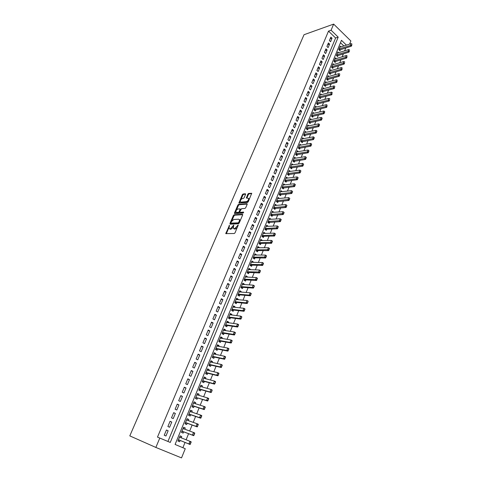 <?xml version="1.0" encoding="UTF-8"?>
<svg xmlns="http://www.w3.org/2000/svg" width="482" height="482" viewBox="0 0 482 482"><rect width="100%" height="100%" fill="white"/><g stroke="black" fill="none" stroke-linecap="round" stroke-linejoin="round"><path stroke-width="0.72" d="M229.48 225.293L225.763 233.613L234.282 233.511L235.053 232.794L238.247 225.01L234.698 228.649L233.276 228.227L233.746 225.106L230.39 228.811L229.703 228.836L229.004 228.402L229.48 225.293M245.579 194.379L245.398 193.764L243.067 193.999L242.326 194.71L238.897 203.043L247.507 202.458L248.272 201.741L251.712 193.282L248.598 193.439L247.844 194.156L246.344 198.03L248.64 198.391C248.688 199.916 247.965 201 246.459 201.639L240.94 202.115L240.325 201.771C240.277 200.259 240.994 199.187 242.476 198.542L243.386 198.457L244.139 197.747L245.579 194.379M331.08 30.227L333.652 24.1L304.028 34.716L129.797 435.885L155.855 447.441L159.795 438.06L170.267 442.44L338.195 37.132L331.08 30.227L328.501 31.131L157.487 437.096L159.795 438.06M234.125 214.803L233.378 215.508L229.932 223.515L230.095 224.178L238.427 223.787L239.193 223.076L242.657 214.924L242.482 214.267L234.125 214.803L234.692 215.189L233.945 215.894L231.788 220.907M234.463 212.978L237.873 205.049L238.62 204.344L247.001 203.651L247.188 204.29L245.724 207.73L244.958 208.447L241.53 208.706L239.801 211.688L239.976 212.339L243.543 212.098L243.133 213.056L234.632 213.616L234.463 212.978L235.029 213.363L235.819 211.526M341.003 46.856L340.25 46.127L338.816 49.622L339.979 50.737L340.437 49.622M338.623 52.689L337.858 51.954L336.412 55.472L337.581 56.581L338.039 55.466M336.231 58.563L335.442 57.822L333.99 61.359L335.171 62.461L335.629 61.347M333.821 64.474L333.02 63.726L331.556 67.287L332.743 68.39L333.201 67.269M331.393 70.426L330.574 69.667L329.104 73.252L330.297 74.349L330.754 73.228M328.953 76.415L328.115 75.65L326.633 79.259L327.832 80.349L328.296 79.223M326.495 82.446L325.639 81.675L324.145 85.308L325.356 86.392L325.82 85.266M324.024 88.519L323.151 87.736L321.645 91.393L322.862 92.478L323.326 91.345M321.536 94.635L320.638 93.839L319.126 97.521L320.349 98.599L320.813 97.466M319.03 100.792L318.114 99.985L316.59 103.69L317.819 104.763L318.289 103.624M316.511 106.986L315.571 106.173L314.035 109.908L315.276 110.974L315.746 109.83M313.975 113.228L313.011 112.402L311.462 116.162L312.71 117.222L313.18 116.078M311.42 119.512L310.432 118.674L308.878 122.458L310.131 123.513L310.601 122.368M308.848 125.838L307.835 124.989L306.269 128.796L307.534 129.851L308.004 128.7M306.263 132.207L305.22 131.345L303.648 135.183L304.919 136.231L305.389 135.074M303.66 138.623L302.594 137.75L301.003 141.612L302.28 142.654L302.756 141.491M301.039 145.082L299.943 144.196L298.34 148.082L299.629 149.119L300.105 147.956M298.4 151.589L297.274 150.685L295.665 154.602L296.96 155.632L297.436 154.469M295.743 158.138L294.586 157.222L292.966 161.163L294.267 162.187L294.749 161.018M293.074 164.736L291.881 163.802L290.248 167.772L291.562 168.79L292.044 167.622M290.387 171.381L289.158 170.429L287.513 174.43L288.832 175.442L289.314 174.267M287.682 178.075L286.41 177.105L284.76 181.136L286.085 182.142L286.573 180.961M284.958 184.811L283.651 183.829L281.982 187.884L283.32 188.884L283.808 187.703M281.024 194.493L280.536 195.674L279.186 194.686L280.867 190.601L282.211 191.595L280.385 191.776L291.574 190.673L292.616 191.553L292.194 192.595L292.616 191.553M279.397 198.445L277.59 198.566M279.415 198.409L278.066 197.415L276.373 201.53L277.728 202.518L278.216 201.331M276.572 205.338L274.782 205.404M276.602 205.266L275.24 204.284L273.541 208.429L274.903 209.405L275.391 208.218M273.728 212.279L271.95 212.291M273.77 212.176L272.402 211.2L270.685 215.376L272.059 216.346L272.547 215.153M270.86 219.268L269.101 219.232M270.914 219.135L269.534 218.165L267.811 222.371L269.191 223.335L269.685 222.136M267.974 226.311L266.227 226.215M268.04 226.142L266.654 225.184L264.913 229.414L266.305 230.372L266.799 229.173M265.064 233.402L263.335 233.252M265.142 233.204L263.75 232.246L261.997 236.511L263.395 237.463L263.889 236.258M262.13 240.548L260.419 240.343M262.226 240.313L260.822 239.367L259.057 243.663L260.467 244.609L260.961 243.398M259.177 247.748L257.484 247.483M259.292 247.477L257.876 246.537L256.093 250.863L257.515 251.803L258.015 250.592M256.207 254.996L256.328 254.695L254.532 254.677M256.328 254.695L254.906 253.761L253.116 258.117L254.544 259.051L255.044 257.834M253.213 262.298L253.351 261.961L251.55 261.919M253.351 261.961L251.917 261.039L250.11 265.425L251.55 266.347L252.05 265.13M250.194 269.661L250.345 269.287L248.549 269.215M250.345 269.287L248.899 268.366L247.085 272.788L248.531 273.704L249.037 272.481M247.152 277.072L247.32 276.662L245.531 276.566M247.32 276.662L245.868 275.752L244.037 280.205L245.495 281.114L246.001 279.885M244.091 284.543L244.272 284.091L242.488 283.976M244.272 284.091L242.808 283.187L240.964 287.682L242.434 288.579L242.94 287.344M241.006 292.062L241.205 291.58L239.421 291.435M241.205 291.58L239.729 290.682L237.867 295.207L239.349 296.099L239.855 294.863M237.897 299.641L238.108 299.123L236.331 298.954M238.108 299.123L236.626 298.238L234.752 302.792L236.24 303.672L236.752 302.437M234.764 307.281L234.993 306.721L233.216 306.522M234.993 306.721L233.499 305.841L231.607 310.432L233.113 311.306L233.619 310.065M231.607 314.975L231.854 314.378L230.083 314.156M231.854 314.378L230.348 313.505L228.444 318.132L229.956 319L230.468 317.752M228.426 322.729L228.691 322.09L226.92 321.843M228.691 322.09L227.173 321.229L225.257 325.892L226.781 326.748L227.293 325.501M225.221 330.544L225.504 329.863L223.738 329.586M225.504 329.863L223.973 329.013L222.045 333.713L223.576 334.556L224.088 333.303M221.991 338.418L222.286 337.695L220.527 337.394M222.286 337.695L220.75 336.852L218.804 341.587L220.352 342.425L220.864 341.166M218.738 346.353L219.051 345.588L217.298 345.257M219.051 345.588L217.503 344.757L215.544 349.528L217.099 350.354L217.617 349.095M215.46 354.348L215.791 353.541L214.038 353.179M215.791 353.541L214.231 352.716L212.255 357.524L213.821 358.343L214.339 357.078M212.158 362.404L212.502 361.554L210.755 361.163M212.502 361.554L210.929 360.741L208.941 365.585L210.52 366.392L211.038 365.127M208.827 370.525L209.194 369.634L207.447 369.212M209.194 369.634L207.609 368.826L205.603 373.707L207.194 374.508L207.712 373.237M205.471 378.707L205.856 377.774L204.115 377.322M205.856 377.774L204.26 376.978L202.235 381.895L203.838 382.684L204.362 381.407M202.085 386.956L202.488 385.974L200.759 385.492M202.488 385.974L200.88 385.19L198.843 390.149L200.458 390.926L200.982 389.649M198.68 395.264L199.096 394.24L197.373 393.728M199.096 394.24L197.481 393.469L195.427 398.463L197.054 399.235L197.578 397.945M195.24 403.645L195.68 402.572L193.963 402.03M195.68 402.572L194.053 401.807L191.981 406.844L193.619 407.603L194.15 406.314M191.782 412.086L192.24 410.971L190.523 410.393M192.24 410.971L190.595 410.218L188.51 415.297L190.155 416.038L190.685 414.749M188.287 420.599L188.763 419.436L187.058 418.828M188.763 419.436L187.112 418.695L185.01 423.811L186.673 424.546L187.203 423.25M184.769 429.179L185.269 427.968L183.564 427.329M185.269 427.968L183.6 427.233L181.479 432.396L183.154 433.119L183.69 431.818M166.423 430.004L164.223 435.258L165.953 435.987L168.146 430.739L166.423 430.004M170.062 421.298L167.881 426.51L169.598 427.257L171.773 422.051L170.062 421.298M173.677 412.664L171.508 417.84L173.219 418.593L175.376 413.429L173.677 412.664M177.256 404.103L175.111 409.236L176.804 410.001L178.943 404.88L177.256 404.103M180.81 395.608L178.683 400.699L180.364 401.476L182.485 396.391L180.81 395.608M184.341 387.185L182.226 392.228L183.895 393.017L186.004 387.974L184.341 387.185M187.835 378.822L185.745 383.829L187.402 384.63L189.486 379.629L187.835 378.822M191.312 370.525L189.227 375.496L190.872 376.303L192.945 371.345L191.312 370.525M194.752 362.295L192.692 367.23L194.324 368.049L196.379 363.121L194.752 362.295M198.168 354.131L196.126 359.024L197.74 359.855L199.783 354.969L198.168 354.131M201.56 346.034L199.53 350.884L201.139 351.721L203.163 346.877L201.56 346.034M204.922 337.996L202.91 342.81L204.507 343.66L206.513 338.846L204.922 337.996M208.26 330.019L206.26 334.797L207.85 335.653L209.839 330.881L208.26 330.019M211.574 322.103L209.592 326.844L211.164 327.712L213.14 322.976L211.574 322.103M214.864 314.246L212.893 318.951L214.454 319.831L216.418 315.132L214.864 314.246M218.123 306.456L216.171 311.125L217.719 312.011L219.665 307.347L218.123 306.456M221.358 298.72L219.418 303.353L220.961 304.25L222.895 299.623L221.358 298.72M224.57 291.044L222.648 295.641L224.178 296.544L226.094 291.953L224.57 291.044M227.757 283.428L225.853 287.989L227.371 288.905L229.269 284.344L227.757 283.428M230.926 275.867L229.028 280.397L230.535 281.313L232.426 276.795L230.926 275.867M234.065 268.366L232.185 272.86L233.68 273.788L235.553 269.293L234.065 268.366M237.18 260.913L235.312 265.377L236.801 266.311L238.662 261.859L237.18 260.913M240.277 253.52L238.421 257.954L239.897 258.894L241.747 254.472L240.277 253.52M243.344 246.188L241.506 250.58L242.97 251.532L244.808 247.145L243.344 246.188M246.392 238.903L244.567 243.265L246.025 244.223L247.844 239.867L246.392 238.903M249.417 231.673L247.603 236.005L249.049 236.969L250.857 232.643L249.417 231.673M252.423 224.498L250.622 228.799L252.056 229.769L253.851 225.474L252.423 224.498M255.406 217.376L253.616 221.642L255.044 222.624L256.822 218.358L255.406 217.376M258.364 210.303L256.587 214.538L258.009 215.526L259.774 211.297L258.364 210.303M261.298 203.277L259.539 207.489L260.949 208.483L262.702 204.284L261.298 203.277M264.214 196.313L262.467 200.488L263.865 201.488L265.612 197.319L264.214 196.313M267.112 189.39L265.377 193.535L266.769 194.547L268.498 190.402L267.112 189.39M269.986 182.521L268.263 186.636L269.643 187.655L271.36 183.54L269.986 182.521M272.842 175.701L271.131 179.786L272.505 180.81L274.21 176.725L272.842 175.701M275.674 168.929L273.981 172.984L275.343 174.014L277.03 169.959L275.674 168.929M278.488 162.205L276.807 166.23L278.156 167.266L279.837 163.241L278.488 162.205M281.283 155.529L279.608 159.53L280.952 160.566L282.621 156.572L281.283 155.529M284.061 148.896L282.398 152.872L283.729 153.915L285.386 149.95L284.061 148.896M286.814 142.317L285.163 146.257L286.489 147.311L288.134 143.371L286.814 142.317M289.549 135.779L287.911 139.696L289.23 140.756L290.863 136.84L289.549 135.779M292.267 129.284L290.64 133.177L291.947 134.243L293.568 130.357L292.267 129.284M294.966 122.844L293.345 126.706L294.647 127.772L296.261 123.916L294.966 122.844M297.641 116.439L296.038 120.277L297.328 121.35L298.93 117.518L297.641 116.439M300.304 110.083L298.707 113.891L299.991 114.975L301.581 111.167L300.304 110.083M302.943 103.769L301.358 107.552L302.636 108.637L304.214 104.859L302.943 103.769M305.57 97.503L303.997 101.256L305.263 102.347L306.829 98.593L305.57 97.503M308.173 91.273L306.612 95.002L307.871 96.099L309.426 92.375L308.173 91.273M310.763 85.091L309.209 88.796L310.462 89.893L312.011 86.194L310.763 85.091M313.336 78.946L311.794 82.627L313.035 83.735L314.571 80.054L313.336 78.946M315.885 72.842L314.354 76.499L315.589 77.614L317.12 73.957L315.885 72.842M318.421 66.787L316.903 70.414L318.132 71.529L319.644 67.902L318.421 66.787M320.94 60.768L319.433 64.371L320.651 65.492L322.157 61.889L320.94 60.768M323.446 54.785L321.946 58.37L323.157 59.497L324.651 55.912L323.446 54.785M325.928 48.845L324.44 52.405L325.645 53.538L327.127 49.977L325.928 48.845M328.399 42.946L326.917 46.483L328.115 47.616L329.592 44.085L328.399 42.946M157.487 437.096L167.935 441.458L335.605 37.994L328.501 31.131M330.574 41.735L332.038 38.229L330.851 37.09L329.381 40.596L330.574 41.735M346.438 45.127L341.473 40.313L175.087 444.452L182.883 447.712L185.034 442.44M186.112 439.783L188.589 433.704M189.679 431.035L192.119 425.04M193.216 422.365L195.626 416.448M196.722 413.755L199.096 407.923M200.199 405.217L202.542 399.464M203.651 396.752L205.965 391.071M207.073 388.347L209.357 382.744M210.471 380.015L212.725 374.484M213.839 371.743L216.063 366.29M217.183 363.536L219.376 358.156M220.503 355.397L222.666 350.089M223.793 347.317L225.925 342.081M227.058 339.304L229.167 334.134M230.3 331.351L232.378 326.254M233.517 323.458L235.565 318.427M236.71 315.626L238.729 310.661M239.873 307.853L241.868 302.955M243.018 300.135L244.989 295.309M246.139 292.484L248.079 287.718M249.236 284.886L251.152 280.187M252.309 277.343L254.195 272.71M255.358 269.86L257.219 265.287M258.382 262.431L260.22 257.918M261.389 255.056L263.202 250.61M264.371 247.742L266.16 243.35M267.329 240.476L269.095 236.144M270.269 233.264L272.011 228.992M273.186 226.106L274.903 221.889M276.084 218.997L277.777 214.839M278.958 211.941L280.626 207.844M281.813 204.94L283.458 200.898M284.645 197.988L286.272 193.999M287.459 191.083L289.061 187.149M290.254 184.226L291.833 180.346M293.026 177.424L294.586 173.598M295.779 170.664L297.316 166.893M298.515 163.958L300.027 160.235M301.226 157.295L302.72 153.625M303.925 150.679L305.395 147.058M306.6 144.112L308.052 140.539M309.257 137.593L310.691 134.068M311.896 131.116L313.312 127.64M314.517 124.681L315.915 121.253M317.12 118.295L318.5 114.915M319.705 111.951L321.06 108.619M322.271 105.648L323.609 102.365M324.82 99.394L326.139 96.153M327.356 93.177L328.658 89.983M329.869 87.007L331.152 83.856M332.369 80.874L333.634 77.771M334.851 74.782L336.099 71.722M337.316 68.739L338.545 65.721M339.762 62.726L340.973 59.756M342.196 56.762L343.389 53.827M344.612 50.833L345.787 47.941M343.841 45.953L340.485 42.711M181.22 437.831L181.738 436.565L180.057 435.849L177.924 441.048L179.611 441.759L180.148 440.458M333.652 24.1L350.878 40.982L349.607 44.115M182.883 447.712L185.257 448.706L181.521 457.9L155.855 447.441M175.087 444.452L185.257 448.706M167.935 441.458L170.267 442.44M335.605 37.994L338.195 37.132M181.738 436.565L180.039 435.891M168.146 430.739L166.398 430.052M171.773 422.051L170.019 421.395M175.376 413.429L173.616 412.809M178.943 404.88L177.177 404.29M182.485 396.391L180.714 395.843M186.004 387.974L184.226 387.462M189.486 379.629L187.703 379.141M192.945 371.345L191.155 370.893M196.379 363.121L194.583 362.705M199.783 354.969L197.982 354.577M203.163 346.877L201.356 346.522M206.513 338.846L204.705 338.521M209.839 330.881L208.025 330.586M213.14 322.976L211.321 322.705M216.418 315.132L214.592 314.891M219.665 307.347L217.84 307.136M222.895 299.623L221.057 299.436M226.094 291.953L224.257 291.797M229.269 284.344L227.432 284.217M232.426 276.795L230.577 276.692M235.553 269.293L233.704 269.221M238.662 261.859L236.807 261.81M241.747 254.472L239.885 254.454M244.808 247.145L242.94 247.145M247.844 239.867L245.977 239.897M250.857 232.643L248.989 232.698M253.851 225.474L251.978 225.558M256.822 218.358L254.948 218.46M259.774 211.297L257.894 211.423M262.702 204.284L260.816 204.428M265.612 197.319L263.726 197.487M268.498 190.402L266.606 190.601M271.36 183.54L269.468 183.756M274.21 176.725L272.312 176.966M277.03 169.959L275.138 170.224M279.837 163.241L277.939 163.525M282.621 156.572L280.723 156.879M285.386 149.95L283.482 150.276M288.134 143.371L286.23 143.714M290.863 136.84L288.953 137.207M293.568 130.357L291.658 130.743M296.261 123.916L294.345 124.32M298.93 117.518L297.014 117.945M301.581 111.167L299.665 111.613M304.214 104.859L302.292 105.323M306.829 98.593L304.907 99.075M309.426 92.375L307.504 92.869M312.011 86.194L310.083 86.712M314.571 80.054L312.643 80.59M317.12 73.957L315.192 74.511M319.644 67.902L317.716 68.474M322.157 61.889L320.229 62.473M324.651 55.912L322.717 56.514M327.127 49.977L325.193 50.598M329.592 44.085L327.658 44.718M332.038 38.229L330.098 38.879M229.601 228.836L230.282 229.215L229.703 228.836M233.228 227.263L230.968 229.191L230.282 229.215M233.884 228.673L234.571 229.058L233.999 228.673M237.289 227.534L235.27 229.034L234.571 229.058M228.938 227.534L226.311 233.74M242.735 214.677L234.692 215.189M239.783 221.678L239.283 221.34L239.458 219.659L238.723 219.214L233.716 219.491L231.318 221.75L230.42 224.16M230.848 223.106L238.319 222.847L239.283 221.34M239.186 223.076L231.577 223.582M240.09 220.961L240.03 220.051L239.434 219.605M236.397 210.176L238.433 205.44L237.873 205.049M247.254 204.067L239.18 204.736L238.433 205.44M239.946 212.339L240.542 212.731L243.681 212.52M238.024 208.965C236.529 209.598 235.812 210.682 235.867 212.219L238.397 212.448L239.15 211.737L240.181 208.953L238.024 208.965M236.391 212.58L237.036 212.966L236.469 212.574M239.723 212.11L238.964 212.833L237.036 212.966M240.831 202.121L241.5 202.506L240.94 202.115M248.664 200.813L247.019 202.03L241.5 202.506M249.254 199.434L248.652 198.421M251.725 193.577L249.152 193.836L248.399 194.553L246.892 198.132M240.271 201.175L239.446 203.145M245.645 194.192L243.621 194.391L242.88 195.102L240.91 199.687M180.491 437.536L179.756 436.59M178.207 440.361L179.533 440.205L190.101 444.5L188.878 443.976L189.956 441.319L179.527 437.15M190.836 442.458L189.956 441.319L191.179 441.837L190.294 443.789L191.041 442.542M178.454 439.747L188.878 443.976L190.294 443.789M190.498 443.874L190.101 444.5M183.973 428.878L183.281 428.01M181.744 431.752L183.07 431.583L193.68 435.662L192.463 435.132L193.529 432.493L183.064 428.534M194.409 433.619L193.529 432.493L194.746 433.029L194.077 435.029L194.614 433.71M183.07 431.583L192.463 435.132L193.878 434.939M194.077 435.029L193.68 435.662M187.432 420.292L186.781 419.497M185.257 423.208L186.582 423.027L197.228 426.901L196.017 426.365L197.078 423.744L186.576 419.991M197.957 424.853L197.078 423.744L198.283 424.287L197.427 426.166L198.162 424.943M185.528 422.545L196.017 426.365L197.427 426.166M197.632 426.257L197.228 426.901M190.866 411.779L190.251 411.056M188.739 414.737L190.071 414.538L200.741 418.207L199.542 417.659L200.596 415.068L190.179 411.544M201.476 416.159L200.596 415.068L201.795 415.617L200.952 417.46L201.681 416.255M189.022 414.044L199.542 417.659L200.952 417.46M201.151 417.551L200.741 418.207M194.27 403.332L193.692 402.681M192.191 406.332L193.523 406.115L204.235 409.586L203.043 409.031L204.085 406.459L193.553 403.109M204.971 407.537L204.085 406.459L205.278 407.013L204.446 408.826L205.169 407.633M192.487 405.615L203.043 409.031L204.446 408.826M204.645 408.917L204.235 409.586M197.644 394.957L197.108 394.366M195.62 397.993L196.957 397.758L207.694 401.03L206.513 400.47L207.549 397.915L196.951 394.752M208.435 398.982L207.549 397.915L208.73 398.481L207.917 400.265L208.628 399.078M196.957 397.758L206.513 400.47L207.917 400.265M208.11 400.355L207.694 401.03M200.994 386.648L200.5 386.118M199.024 389.715L200.355 389.468L211.128 392.547L209.959 391.98L210.983 389.444L200.355 386.468M211.869 390.498L210.983 389.444L212.152 390.016L211.55 391.86L212.062 390.595M199.337 388.944L209.959 391.98L211.357 391.764M211.55 391.86L211.128 392.547M204.314 378.406L203.862 377.936M202.398 381.503L203.735 381.244L214.538 384.13L213.375 383.552L214.394 381.039L203.735 378.25M215.273 382.081L214.394 381.039L215.556 381.617L214.96 383.437L215.472 382.178M202.723 380.708L213.375 383.552L214.767 383.341M214.96 383.437L214.538 384.13M207.609 370.23L207.2 369.815M205.748 373.357L207.085 373.08L217.918 375.779L216.761 375.195L217.774 372.7L207.085 370.098M218.659 373.731L217.774 372.7L218.924 373.285L218.153 374.978L218.846 373.827M206.085 372.538L216.761 375.195L218.153 374.978M218.346 375.074L217.918 375.779M210.881 362.115L210.513 361.759M209.068 365.272L210.411 364.982L221.268 367.495L220.123 366.904L221.13 364.428L210.411 362.012M222.009 365.44L221.13 364.428L222.274 365.025L221.509 366.682L222.202 365.543M209.417 364.428L220.123 366.904L221.509 366.682M221.702 366.778L221.268 367.495M214.122 354.065L213.797 353.764M212.369 357.252L213.707 356.945L224.6 359.277L223.461 358.674L224.455 356.222L213.713 353.981M225.341 357.222L224.455 356.222L225.588 356.825L224.841 358.451L225.528 357.325M212.725 356.385L223.461 358.674L224.841 358.451M225.028 358.554L224.6 359.277M215.641 349.287L216.978 348.968L227.902 351.119L226.769 350.51L227.757 348.076L216.984 346.016M228.643 349.064L227.757 348.076L228.884 348.685L228.149 350.287L228.83 349.167M216.002 348.402L226.769 350.51L228.149 350.287M228.335 350.384L227.902 351.119M218.888 341.389L220.232 341.051L231.173 343.027L230.053 342.413L231.035 339.997L220.232 338.111M231.914 340.973L231.035 339.997L232.149 340.611L231.426 342.184L232.101 341.075M219.262 340.473L230.053 342.413L231.426 342.184M231.613 342.286L231.173 343.027M222.112 333.55L223.455 333.201L234.427 335.002L233.312 334.381L234.282 331.978L223.461 330.266M235.168 332.948L234.282 331.978L235.397 332.604L234.68 334.147L235.355 333.05M222.491 332.61L233.312 334.381L234.68 334.147M234.867 334.249L234.427 335.002M225.305 325.766L226.654 325.404L237.65 327.031L236.542 326.404L237.506 324.024L226.661 322.482M238.391 324.976L237.506 324.024L238.614 324.657L237.909 326.169L238.578 325.085M225.703 324.808L236.542 326.404L237.909 326.169M238.096 326.272L237.65 327.031M228.48 318.048L229.83 317.668L240.849 319.126L239.753 318.494L240.711 316.132L229.836 314.752M241.59 317.072L240.711 316.132L241.801 316.77L241.295 318.361L241.777 317.18M228.884 317.066L239.753 318.494L241.114 318.253M241.295 318.361L240.849 319.126M231.631 310.378L232.981 309.992L244.025 311.282L242.934 310.643L243.886 308.299L232.987 307.082M244.766 309.227L243.886 308.299L244.97 308.938L244.296 310.402L244.946 309.336M232.047 309.378L242.934 310.643L244.296 310.402M244.476 310.504L244.025 311.282M236.126 299.473L247.037 300.527L248.116 301.172L247.628 302.714L248.097 301.551M234.758 302.774L236.108 302.371L247.176 303.497L246.091 302.853L247.037 300.527L247.917 301.443M235.18 301.75L246.091 302.853L247.447 302.606M247.628 302.714L247.176 303.497M237.885 295.219L239.211 294.809L250.303 295.773L249.23 295.117L250.164 292.809L239.223 291.917M251.044 293.719L250.164 292.809L251.236 293.466L250.58 294.87L251.224 293.827M238.289 294.177L249.23 295.117L250.58 294.87M250.761 294.978L250.303 295.773M241.006 287.706L242.295 287.302L253.405 288.103L252.339 287.447L253.267 285.157L242.301 284.422M254.153 286.049L253.267 285.157L254.333 285.82L253.863 287.308L254.327 286.157M241.38 286.663L252.339 287.447L253.689 287.194M253.863 287.308L253.405 288.103M244.109 280.253L245.35 279.849L256.484 280.5L255.424 279.831L256.346 277.56L245.362 276.975M257.231 278.439L256.346 277.56L257.406 278.228L256.767 279.578L257.406 278.554M244.446 279.205L256.767 279.578M256.948 279.693L256.484 280.5M247.182 272.854L248.387 272.451L259.539 272.945L258.491 272.276L259.406 270.016L248.399 269.589M260.286 270.89L259.406 270.016L260.455 270.691L259.828 272.017L260.461 271.005M247.489 271.8L259.828 272.017M260.003 272.131L259.539 272.945M250.236 265.51L251.399 265.112L262.576 265.449L261.533 264.775L262.437 262.533L251.411 262.256M263.323 263.395L262.437 262.533L263.479 263.214L263.039 264.63L263.497 263.509M250.513 264.449L262.865 264.516M263.039 264.63L262.576 265.449M253.261 258.213L254.394 257.822L265.588 258.015L264.546 257.328L265.449 255.105L254.406 254.978M266.335 255.954L265.449 255.105L266.486 255.791L265.883 257.069L266.504 256.069M253.508 257.153L265.883 257.069M266.052 257.183L265.588 258.015M256.267 250.977L257.364 250.586L268.576 250.628L267.546 249.941L268.438 247.736L257.376 247.748M269.324 248.573L268.438 247.736L269.468 248.423L268.872 249.676L269.492 248.688M256.484 249.911L268.872 249.676M269.046 249.79L268.576 250.628M259.244 243.79L260.31 243.404L271.541 243.302L270.516 242.609L271.408 240.416L260.322 240.578M272.288 241.247L271.408 240.416L272.426 241.114L271.842 242.344L272.457 241.362M259.443 242.723L271.842 242.344M272.017 242.458L271.541 243.302M262.208 236.656L263.238 236.276L274.487 236.029L273.469 235.324L274.348 233.155L263.25 233.457M275.234 233.969L274.348 233.155L275.367 233.854L274.794 235.059L275.403 234.089M262.377 235.584L274.794 235.059M274.963 235.174L274.487 236.029M265.142 229.571L266.142 229.197L277.409 228.805L276.397 228.1L277.271 225.944L266.16 226.383M278.156 226.751L277.271 225.944L278.283 226.648L277.716 227.829L278.325 226.871M265.287 228.498L277.716 227.829M277.885 227.95L277.409 228.805M268.052 222.539L280.307 221.636L279.307 220.931L280.175 218.786L269.046 219.364M281.054 219.581L280.175 218.786L281.175 219.497L280.62 220.654L281.223 219.702M268.179 221.467L280.62 220.654M280.789 220.774L280.307 221.636M270.95 215.562L283.187 214.52L282.193 213.809L283.055 211.682L271.908 212.393M283.934 212.472L283.055 211.682L284.049 212.399L283.669 213.653L284.103 212.586M271.053 214.478L283.506 213.532M283.669 213.653L283.187 214.52M273.818 208.628L286.049 207.459L285.061 206.742L285.916 204.627L274.752 205.477M286.796 205.404L285.916 204.627L286.959 205.525L286.368 206.465L286.959 205.525M273.903 207.543L286.368 206.465M286.531 206.585L286.049 207.459M276.668 201.747L288.887 200.446L287.905 199.723L288.754 197.626L277.578 198.602M289.634 198.397L288.754 197.626L289.796 198.518L289.375 199.566L289.796 198.518M276.734 200.663L289.212 199.446M289.375 199.566L288.887 200.446M279.494 194.909L291.706 193.487L290.73 192.758L291.574 190.673L292.454 191.432M279.542 193.824L292.032 192.475M292.194 192.595L291.706 193.487M282.301 188.125L294.502 186.576L293.532 185.841L294.369 183.775L283.163 185.01M295.249 184.522L294.369 183.775L295.412 184.648L294.833 185.558L295.412 184.648M282.332 187.034L294.833 185.558M294.99 185.678L294.502 186.576M285.091 181.389L297.28 179.714L296.316 178.973L297.147 176.924L285.928 178.286M298.027 177.659L297.147 176.924L298.189 177.786L297.611 178.689L298.189 177.786M285.103 180.298L297.611 178.689M297.774 178.81L297.28 179.714M287.856 174.695L300.039 172.899L299.081 172.158L299.906 170.122L288.676 171.604M300.786 170.851L299.906 170.122L300.943 170.977L300.37 171.869L300.943 170.977M287.85 173.604L300.37 171.869M300.533 171.996L300.039 172.899M290.604 168.049L302.774 166.139L301.822 165.386L302.642 163.368L291.399 164.977M303.521 164.085L302.642 163.368L303.678 164.211L303.112 165.097L303.678 164.211M290.586 166.959L303.112 165.097M303.268 165.224L302.774 166.139M293.333 161.452L305.492 159.422L304.552 158.668L305.365 156.662L294.104 158.391M306.239 157.373L305.365 156.662L306.395 157.5L305.835 158.379L306.395 157.5M293.297 160.361L305.835 158.379M305.992 158.5L305.492 159.422M296.038 154.903L308.191 152.752L307.257 151.993L308.064 150.004L296.798 151.848M308.691 151.83L308.938 150.703L308.191 152.752M295.99 153.806L308.534 151.703M308.064 150.004L308.938 150.703M298.732 148.396L310.872 146.13L309.938 145.371L310.745 143.389L299.467 145.353M311.372 145.203L311.619 144.082L310.872 146.13M298.665 147.299L311.221 145.076M310.745 143.389L311.619 144.082M301.401 141.931L313.535 139.557L312.607 138.792L313.402 136.828L302.118 138.906M314.035 138.623L314.282 137.509L313.535 139.557M301.322 140.834L313.884 138.491M313.402 136.828L314.282 137.509M304.052 135.514L316.174 133.026L315.258 132.261L316.047 130.309L304.751 132.502M316.68 132.086L316.921 130.984L316.174 133.026M303.961 134.418L316.529 131.96M316.047 130.309L316.921 130.984M306.685 129.14L318.801 126.543L317.885 125.772L318.674 123.832L307.365 126.139M319.307 125.597L319.548 124.501L318.801 126.543M306.582 128.043L319.156 125.471M318.674 123.832L319.548 124.501M309.299 122.814L321.404 120.108L320.5 119.331L321.277 117.403L309.962 119.819M321.916 119.156L322.151 118.066L321.404 120.108M309.185 121.711L321.765 119.024M321.277 117.403L322.151 118.066M311.89 116.524L323.994 113.716L323.091 112.933L323.868 111.023L312.541 113.547M324.507 112.758L324.741 111.673L323.994 113.716M311.77 115.427L324.356 112.625M323.868 111.023L324.741 111.673M314.469 110.282L326.567 107.365L325.669 106.576L326.435 104.684L315.101 107.317M327.073 106.401L326.567 107.365M314.336 109.179L326.929 106.275M326.435 104.684L327.308 105.323M317.029 104.076L329.116 101.057L328.224 100.268L328.989 98.388L317.644 101.124M329.628 100.093L329.116 101.057M316.885 102.979L329.483 99.961M328.989 98.388L329.863 99.021M319.572 97.918L331.652 94.797L330.766 94.002L331.526 92.134L320.175 94.978M332.164 93.827L331.652 94.797M319.415 96.816L332.02 93.695M331.526 92.134L332.399 92.761M322.097 91.797L334.171 88.58L333.291 87.778L334.044 85.923L322.681 88.869M334.683 87.604L334.171 88.58M321.934 90.694L334.538 87.471M334.044 85.923L334.912 86.537M324.603 85.718L336.671 82.398L335.797 81.603L336.544 79.753L325.175 82.802M337.189 81.422L336.671 82.398M324.428 84.621L337.038 81.289M336.544 79.753L337.412 80.361M327.097 79.681L339.153 76.264L338.286 75.463L339.027 73.626L327.652 76.777M339.671 75.282L339.153 76.264M326.91 78.578L339.527 75.15M339.027 73.626L339.9 74.228M329.567 73.68L341.618 70.173L340.756 69.366L341.497 67.546L330.116 70.794M342.142 69.185L341.618 70.173M329.375 72.583L341.997 69.046M341.497 67.546L342.365 68.137M332.026 67.727L344.07 64.118L343.208 63.311L343.943 61.503L332.556 64.847M344.588 63.13L344.07 64.118M331.827 66.624L344.449 62.991M343.943 61.503L344.811 62.088M334.466 61.804L346.504 58.105L345.648 57.292L346.377 55.496L334.984 58.937M347.022 57.111L346.504 58.105M334.261 60.708L346.883 56.978M346.377 55.496L347.245 56.075M336.894 55.924L348.92 52.134L348.07 51.321L348.793 49.538L337.4 53.068M349.444 51.134L348.92 52.134M336.677 54.828L349.299 51.002M348.793 49.538L349.661 50.104M339.298 50.086L351.318 46.206L350.48 45.386L351.197 43.615L339.792 47.242M351.848 45.2L351.318 46.206M339.075 48.983L351.703 45.061M351.197 43.615L352.065 44.175M229.438 226.106L228.956 225.787M238.054 225.751L237.548 225.413M233.71 225.931L233.216 225.6M230.968 229.191L230.39 228.811M233.324 226.889L232.812 226.546M235.27 229.034L234.698 228.649M237.644 226.703L237.144 226.365M226.395 233.451L225.817 233.071M230.498 223.895L229.932 223.515M233.945 215.894L233.378 215.508M238.897 223.232L238.319 222.847M239.355 222.684L238.855 222.341M239.18 204.736L238.62 204.344M240.542 212.731L239.976 212.339M238.964 212.833L238.397 212.448M239.717 212.122L239.15 211.737M240.608 209.803L240.126 209.465M247.019 202.03L246.459 201.639M246.953 197.927L246.398 197.536M248.399 194.553L247.844 194.156M249.152 193.836L248.598 193.439M239.512 202.934L238.952 202.548M242.88 195.102L242.326 194.71M243.621 194.391L243.067 193.999M180.473 437.511L179.539 437.114M179.533 440.205L178.454 439.753M179.37 440.187L178.436 439.795M183.594 428.733L183.076 428.51M182.913 431.565L181.985 431.167M186.582 423.027L185.522 422.551M186.426 423.015L185.504 422.606M190.071 414.538L189.016 414.056M189.908 414.526L188.992 414.11M193.523 406.115L192.481 405.627M193.366 406.109L192.457 405.687M196.795 397.752L195.891 397.325M200.355 389.468L199.331 388.968M200.199 389.462L199.301 389.034M203.735 381.244L202.711 380.738M203.573 381.244L202.687 380.804M207.085 373.08L206.073 372.568M206.923 373.08L206.043 372.64M210.411 364.982L209.399 364.464M210.248 364.982L209.375 364.537M213.707 356.945L212.707 356.421M213.544 356.951L212.676 356.493M216.978 348.968L215.99 348.438M216.822 348.974L215.954 348.516M220.232 341.051L219.244 340.521M220.069 341.063L219.214 340.599M223.455 333.201L222.473 332.658M223.293 333.213L222.443 332.743M226.654 325.404L225.678 324.856M226.492 325.416L225.648 324.946M229.83 317.668L228.866 317.114M229.667 317.686L228.83 317.204M232.981 309.992L232.023 309.432M232.818 310.01L231.987 309.522M236.108 302.371L235.156 301.804M235.945 302.389L235.12 301.901M239.211 294.809L238.265 294.237M239.048 294.827L238.228 294.333M242.295 287.302L241.355 286.724M242.127 287.326L241.313 286.826M245.35 279.849L244.422 279.271M245.187 279.873L244.38 279.373M248.387 272.451L247.465 271.866M248.224 272.481L247.417 271.975M251.399 265.112L250.483 264.522M251.236 265.142L250.435 264.63M254.394 257.822L253.478 257.225M254.225 257.852L253.436 257.34M257.364 250.586L256.454 249.989M257.195 250.622L256.412 250.098M260.31 243.404L259.412 242.801M260.147 243.44L259.364 242.916M263.238 236.276L262.341 235.668M263.07 236.313L262.292 235.782M266.142 229.197L265.257 228.582M265.98 229.233L265.208 228.703M269.028 222.166L268.143 221.551M268.86 222.208L268.094 221.672M271.89 215.189L271.017 214.568M271.728 215.231L270.962 214.689M274.734 208.26L273.866 207.634M274.571 208.302L273.812 207.76M277.56 201.386L276.692 200.753M277.391 201.428L276.638 200.88M280.361 194.553L279.5 193.921M280.193 194.601L279.452 194.047M283.145 187.775L282.289 187.137M282.976 187.817L282.235 187.269M285.91 181.039L285.061 180.395M285.742 181.087L285.007 180.533M288.652 174.351L287.808 173.707M288.489 174.406L287.754 173.845M291.381 167.712L290.544 167.061M291.212 167.766L290.483 167.2M294.086 161.121L293.255 160.464M293.918 161.175L293.195 160.608M296.773 154.571L295.948 153.915M296.605 154.626L295.888 154.059M299.442 148.07L298.617 147.408M299.274 148.125L298.563 147.552M302.094 141.612L301.274 140.949M301.925 141.672L301.214 141.093M304.726 135.201L303.913 134.532M304.558 135.261L303.853 134.677M307.335 128.833L306.534 128.158M307.173 128.893L306.474 128.308M309.932 122.506L309.137 121.832M309.769 122.567L309.07 121.982M312.511 116.222L311.715 115.547M312.348 116.289L311.655 115.698M315.071 109.98L314.282 109.3M314.909 110.047L314.222 109.456M317.62 103.787L316.831 103.1M317.451 103.853L316.77 103.256M320.144 97.629L319.367 96.942M319.976 97.695L319.301 97.099M322.657 91.514L321.88 90.821M322.488 91.586L321.813 90.984M325.145 85.441L324.374 84.748M324.982 85.513L324.308 84.91M327.621 79.41L326.856 78.711M327.459 79.476L326.79 78.873M330.086 73.415L329.32 72.716M329.917 73.487L329.254 72.878M332.526 67.462L331.773 66.757M332.363 67.534L331.7 66.926M334.954 61.545L334.201 60.84M334.785 61.624L334.134 61.009M337.364 55.671L336.617 54.966M337.201 55.749L336.55 55.135M339.762 49.833L339.021 49.122M339.593 49.911L338.948 49.297M240.03 220.051L239.458 219.659M240.747 209.345L240.181 208.953M249.2 198.789L248.64 198.391"/></g></svg>
